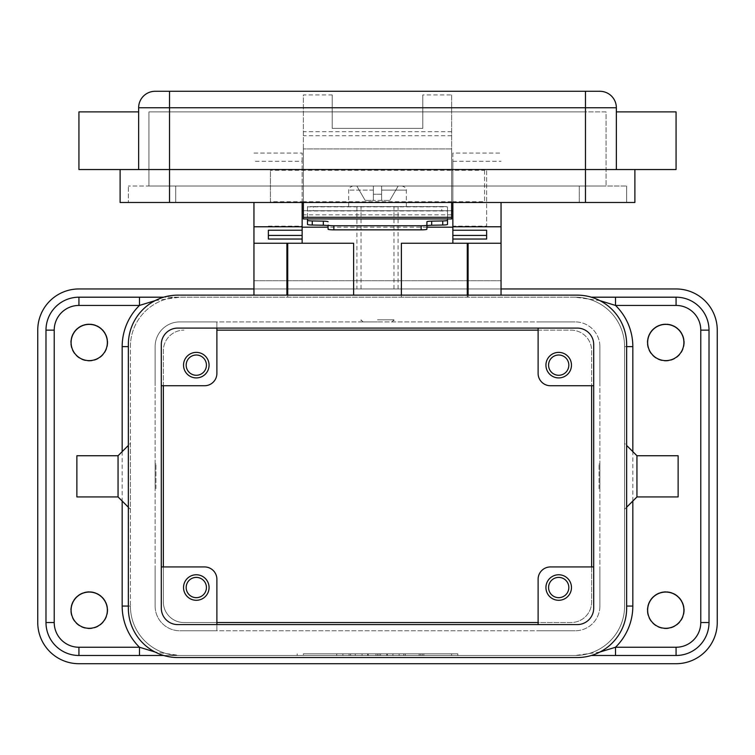 <?xml version="1.0" encoding="UTF-8"?>
<svg xmlns="http://www.w3.org/2000/svg" width="755" height="755" viewBox="0 0 755 755"><rect width="100%" height="100%" fill="white"/><g stroke="black" fill="none" stroke-linecap="round" stroke-linejoin="round"><path stroke-width="0.57" stroke-dasharray="3.77 2.83" d="M377.5 321.904L361.032 321.904L377.5 321.904M377.5 319.846L393.968 319.846L377.5 319.846M377.5 206.596L406.332 206.596L377.5 206.596M377.5 194.243L381.615 194.243L381.615 190.118L381.615 194.243L373.385 194.243L381.615 194.243L381.615 200.415L381.615 186.004L381.615 200.415L389.854 200.415L381.615 200.415L381.615 194.243L373.385 194.243L373.385 200.415L373.385 186.004L356.822 186.004L365.146 200.415L356.822 186.004L373.385 186.004L373.385 200.415L365.146 200.415L373.385 200.415L373.385 190.118L373.385 194.243L377.5 194.243M441.741 206.596L447.507 206.596L447.507 210.711L441.741 210.711L441.741 206.596L313.259 206.596L313.259 210.711L307.493 210.711L307.493 206.596L313.259 206.596M501.046 243.252L401.386 243.252L401.386 297.196L286.9 297.196L286.9 295.139M353.614 295.139L353.614 243.252L253.954 243.252M468.1 295.139L468.1 297.196L401.386 297.196L401.386 295.139M155.945 463.985L155.115 463.985L155.115 488.693L155.945 488.693L155.945 463.985L155.945 488.693M128.35 507.218L130.407 509.285L130.407 443.393L128.35 445.45M118.054 496.932L118.054 455.746M76.868 496.932L76.868 455.746M599.055 463.985L599.885 463.985L599.885 488.693L599.055 488.693L599.055 463.985L599.055 488.693M626.65 507.218L624.593 509.285L624.593 443.393L626.65 445.45M545.931 587.532A12.769 12.769 0 0 0 558.7 600.291A12.769 12.769 0 0 0 571.469 587.532A12.769 12.769 0 0 0 558.7 574.763A12.769 12.769 0 0 0 545.931 587.532M548.574 587.532A10.126 10.126 0 0 0 558.7 597.658A10.126 10.126 0 0 0 568.826 587.532A10.126 10.126 0 0 0 558.7 577.396A10.126 10.126 0 0 0 548.574 587.532M183.531 365.146A12.769 12.769 0 0 0 196.3 377.915A12.769 12.769 0 0 0 209.069 365.146A12.769 12.769 0 0 0 196.3 352.377A12.769 12.769 0 0 0 183.531 365.146M186.174 365.146A10.126 10.126 0 0 0 196.3 375.273A10.126 10.126 0 0 0 206.426 365.146A10.126 10.126 0 0 0 196.3 355.01A10.126 10.126 0 0 0 186.174 365.146M545.931 365.146A12.769 12.769 0 0 0 558.7 377.915A12.769 12.769 0 0 0 571.469 365.146A12.769 12.769 0 0 0 558.7 352.377A12.769 12.769 0 0 0 545.931 365.146M548.574 365.146A10.126 10.126 0 0 0 558.7 375.273A10.126 10.126 0 0 0 568.826 365.146A10.126 10.126 0 0 0 558.7 355.01A10.126 10.126 0 0 0 548.574 365.146M183.531 587.532A12.769 12.769 0 0 0 196.3 600.291A12.769 12.769 0 0 0 209.069 587.532A12.769 12.769 0 0 0 196.3 574.763A12.769 12.769 0 0 0 183.531 587.532M186.174 587.532A10.126 10.126 0 0 0 196.3 597.658A10.126 10.126 0 0 0 206.426 587.532A10.126 10.126 0 0 0 196.3 577.396A10.126 10.126 0 0 0 186.174 587.532M71.112 610.182A18.12 18.12 0 0 0 89.232 628.302A18.12 18.12 0 0 0 107.352 610.182A18.12 18.12 0 0 0 89.232 592.062A18.12 18.12 0 0 0 71.112 610.182M647.648 610.182A18.12 18.12 0 0 0 665.768 628.302A18.12 18.12 0 0 0 683.888 610.182A18.12 18.12 0 0 0 665.768 592.062A18.12 18.12 0 0 0 647.648 610.182M647.648 342.496A18.12 18.12 0 0 0 665.768 360.616A18.12 18.12 0 0 0 683.888 342.496A18.12 18.12 0 0 0 665.768 324.376A18.12 18.12 0 0 0 647.648 342.496M71.112 342.496A18.12 18.12 0 0 0 89.232 360.616A18.12 18.12 0 0 0 107.352 342.496A18.12 18.12 0 0 0 89.232 324.376A18.12 18.12 0 0 0 71.112 342.496M107.757 610.182A18.535 18.535 0 0 1 89.232 628.707A18.535 18.535 0 0 1 70.696 610.182A18.535 18.535 0 0 0 89.232 628.707A18.535 18.535 0 0 0 107.757 610.182A18.535 18.535 0 0 0 89.232 591.646A18.535 18.535 0 0 0 70.696 610.182A18.535 18.535 0 0 1 89.232 591.646A18.535 18.535 0 0 1 107.757 610.182M684.304 610.182A18.535 18.535 0 0 1 665.768 628.707A18.535 18.535 0 0 1 647.243 610.182A18.535 18.535 0 0 0 665.768 628.707A18.535 18.535 0 0 0 684.304 610.182A18.535 18.535 0 0 0 665.768 591.646A18.535 18.535 0 0 0 647.243 610.182A18.535 18.535 0 0 1 665.768 591.646A18.535 18.535 0 0 1 684.304 610.182M684.304 342.496A18.535 18.535 0 0 1 665.768 361.032A18.535 18.535 0 0 1 647.243 342.496A18.535 18.535 0 0 0 665.768 361.032A18.535 18.535 0 0 0 684.304 342.496A18.535 18.535 0 0 0 665.768 323.961A18.535 18.535 0 0 0 647.243 342.496A18.535 18.535 0 0 1 665.768 323.961A18.535 18.535 0 0 1 684.304 342.496M107.757 342.496A18.535 18.535 0 0 1 89.232 361.032A18.535 18.535 0 0 1 70.696 342.496A18.535 18.535 0 0 0 89.232 361.032A18.535 18.535 0 0 0 107.757 342.496A18.535 18.535 0 0 0 89.232 323.961A18.535 18.535 0 0 0 70.696 342.496A18.535 18.535 0 0 1 89.232 323.961A18.535 18.535 0 0 1 107.757 342.496M270.432 169.535L303.368 169.535L303.368 148.943L303.368 202.482L303.368 169.535L303.368 170.29L270.432 170.29L270.432 169.535L270.432 202.482L270.432 201.717L303.368 201.717L303.368 170.29L451.632 170.29L451.632 169.535L451.632 202.482L451.632 148.943L451.632 169.535L484.568 169.535L484.568 170.29L451.632 170.29L451.632 201.717L484.568 201.717L484.568 169.535M270.432 202.482L303.368 202.482L303.368 201.717L451.632 201.717L451.632 202.482L484.568 202.482L484.568 201.717L484.568 202.482M676.065 111.882L676.065 169.535L616.354 169.535L616.354 111.882L616.354 169.535L451.632 169.535L634.889 169.535L585.465 169.535L585.465 202.482L120.111 202.482L120.111 169.535L78.935 169.535L78.935 111.882M138.646 148.943L138.646 169.535L120.111 169.535L138.646 169.535L138.646 111.882L138.646 148.943M303.368 169.535L138.646 169.535L303.368 169.535L303.368 94.922L332.2 94.922L332.2 128.35L422.8 128.35L422.8 94.922L451.632 94.922L451.632 169.535M138.646 169.535L138.646 107.757A16.468 16.468 0 0 1 155.115 91.289L599.885 91.289A16.468 16.468 0 0 1 616.354 107.757L451.632 107.757M177.765 295.139A49.415 49.415 0 0 0 128.35 344.554L128.35 608.115A49.415 49.415 0 0 0 177.765 657.539L577.235 657.539A49.415 49.415 0 0 0 626.65 608.115L626.65 344.554A49.415 49.415 0 0 0 577.235 295.139L177.765 295.139M155.134 300.622L179.832 297.196L163.656 297.196L575.168 297.196A49.415 49.415 0 0 1 624.593 346.611L624.593 606.057A49.415 49.415 0 0 1 575.168 655.482L179.832 655.482A49.415 49.415 0 0 1 130.407 606.057L130.407 346.611A49.415 49.415 0 0 1 179.832 297.196L575.168 297.196L599.866 300.622M155.115 346.611A24.707 24.707 0 0 1 179.832 321.904L575.168 321.904A24.707 24.707 0 0 1 599.885 346.611L599.885 606.057A24.707 24.707 0 0 1 575.168 630.765L179.832 630.765A24.707 24.707 0 0 1 155.115 606.057L155.115 346.611L155.115 606.057A24.707 24.707 0 0 0 179.832 630.765L575.168 630.765A24.707 24.707 0 0 0 599.885 606.057L599.885 346.611A24.707 24.707 0 0 0 575.168 321.904L179.832 321.904A24.707 24.707 0 0 0 155.115 346.611A24.707 24.707 0 0 1 179.832 321.904A24.707 24.707 0 0 0 155.115 346.611L155.115 385.739L155.115 346.611M177.765 328.085A16.468 16.468 0 0 0 161.296 344.554L161.296 608.115A16.468 16.468 0 0 0 177.765 624.593L577.235 624.593A16.468 16.468 0 0 0 593.704 608.115L593.704 344.554A16.468 16.468 0 0 0 577.235 328.085L177.765 328.085M579.293 186.004L128.35 186.004L626.65 186.004L579.293 186.004L579.293 202.482L175.707 202.482L626.65 202.482L579.293 202.482L579.293 186.004M128.35 202.482L175.707 202.482L128.35 202.482L128.35 186.004L128.35 202.482M626.65 202.482L626.65 186.004L626.65 202.482M585.465 186.004L169.535 186.004L606.057 186.004L585.465 186.004L585.465 111.882L606.057 111.882L606.057 186.004L606.057 111.882L169.535 111.882L585.465 111.882L585.465 186.004M148.943 186.004L169.535 186.004L148.943 186.004L148.943 111.882L169.535 111.882L148.943 111.882L148.943 186.004M120.111 169.535L585.465 169.535L585.465 91.289M634.889 169.535L634.889 202.482L585.465 202.482M451.632 94.922L451.632 218.95L303.368 218.95L303.368 94.922M332.2 94.922L332.2 128.35L422.8 128.35L422.8 94.922M616.354 169.535L616.354 107.757M307.493 218.95L447.507 218.95M451.632 148.943L303.368 148.943L451.632 148.943M447.507 218.488L447.507 206.596L307.493 206.596L307.493 218.488M307.493 224.414L307.493 210.711L303.368 210.711M398.178 186.004L381.615 186.004L398.178 186.004L389.854 200.415L398.178 186.004M373.385 186.004L352.793 186.004L373.385 186.004L373.385 190.118L373.385 186.004M381.615 190.118L381.615 186.004L381.615 190.118L406.332 190.118L381.615 190.118M381.615 200.415L373.385 200.415L381.615 200.415M381.615 186.004L402.207 186.004L381.615 186.004M78.935 288.957L676.065 288.957A41.185 41.185 0 0 1 717.25 330.143L717.25 622.535A41.185 41.185 0 0 1 676.065 663.711L78.935 663.711A41.185 41.185 0 0 1 37.75 622.535L37.75 330.143A41.185 41.185 0 0 1 78.935 288.957M163.354 385.739L163.354 350.735A20.593 20.593 0 0 1 183.946 330.143A20.593 20.593 0 0 0 163.354 350.735L163.354 601.943A20.593 20.593 0 0 0 183.946 622.535L571.054 622.535A20.593 20.593 0 0 0 591.646 601.943L591.646 350.735A20.593 20.593 0 0 0 571.054 330.143L216.893 330.143M253.954 288.957L501.046 288.957M216.893 622.535L183.946 622.535A20.593 20.593 0 0 1 163.354 601.943L163.354 566.939M591.646 566.939L591.646 601.943A20.593 20.593 0 0 1 571.054 622.535L538.107 622.535M538.107 330.143L571.054 330.143A20.593 20.593 0 0 1 591.646 350.735L591.646 385.739M45.989 330.143A32.946 32.946 0 0 1 78.935 297.196L139.477 297.196M615.523 297.196L676.065 297.196A32.946 32.946 0 0 1 709.011 330.143L709.011 622.535A32.946 32.946 0 0 1 676.065 655.482L615.523 655.482M599.866 652.046L575.168 655.482L163.656 655.482L179.832 655.482L155.134 652.046M139.477 655.482L78.935 655.482A32.946 32.946 0 0 1 45.989 622.535M155.115 606.057A24.707 24.707 0 0 0 179.832 630.765A24.707 24.707 0 0 1 155.115 606.057L155.115 566.939L155.115 606.057M599.885 606.057A24.707 24.707 0 0 1 575.168 630.765A24.707 24.707 0 0 0 599.885 606.057L599.885 566.939L599.885 606.057M599.885 346.611L599.885 385.739L599.885 346.611A24.707 24.707 0 0 0 575.168 321.904A24.707 24.707 0 0 1 599.885 346.611M599.885 488.693L599.885 463.985M155.115 488.693L155.115 463.985M128.35 606.057L130.407 606.057A49.415 49.415 0 0 0 179.832 655.482A49.415 49.415 0 0 1 130.407 606.057L130.407 346.611A49.415 49.415 0 0 1 179.832 297.196A49.415 49.415 0 0 0 130.407 346.611L128.35 346.611M130.407 443.393L130.407 509.285M626.65 346.611L624.593 346.611A49.415 49.415 0 0 0 575.168 297.196A49.415 49.415 0 0 1 624.593 346.611L624.593 606.057A49.415 49.415 0 0 1 575.168 655.482A49.415 49.415 0 0 0 624.593 606.057L626.65 606.057M624.593 443.393L624.593 509.285M303.378 655.482L451.622 655.482L303.378 655.482L303.378 653.83L457.804 653.83L303.378 653.83M399.121 655.482L423.829 655.482L399.121 655.482L399.121 653.83L423.829 653.83L399.121 653.83L399.121 655.482M336.73 655.482L342.912 655.482L336.73 655.482L336.73 653.83L342.912 653.83L336.73 653.83L336.73 655.482M349.084 655.482L380.586 655.482L349.084 655.482L349.084 653.83L380.586 653.83L349.084 653.83L349.084 655.482M386.768 655.482L362.06 655.482L392.94 655.482L386.768 655.482L386.768 653.83L386.768 655.482M216.893 328.085L216.893 321.904L179.832 321.904L216.893 321.904L216.893 373.385A12.354 12.354 0 0 1 204.539 385.739L161.296 385.739M216.893 579.293L216.893 630.765L179.832 630.765L216.893 630.765L216.893 624.593M161.296 566.939L204.539 566.939M575.168 321.904L538.107 321.904L575.168 321.904M538.107 373.385L538.107 328.085M593.704 385.739L550.461 385.739M575.168 630.765L538.107 630.765L575.168 630.765M538.107 624.593L538.107 579.293A12.354 12.354 0 0 1 550.461 566.939L593.704 566.939M678.132 496.932L678.132 455.746M636.946 496.932L636.946 455.746M377.5 655.482L297.196 655.482L457.804 655.482L377.5 655.482L377.5 653.83L451.622 653.83L377.5 653.83L377.5 655.482M368.232 655.482L368.232 653.83L368.232 655.482M362.06 655.482L362.06 653.83L362.06 655.482M392.94 655.482L392.94 653.83L392.94 655.482M355.265 655.482L355.265 653.83L355.265 655.482M297.196 655.482L297.196 653.83M457.804 655.482L457.804 653.83M451.622 655.482L451.622 653.83M342.912 655.482L342.912 653.83L342.912 655.482M405.293 655.482L405.293 653.83L405.293 655.482M253.954 295.139L253.954 280.718L501.046 280.718L501.046 295.139M286.9 297.196L468.1 297.196M253.954 202.482L253.954 280.718L501.046 280.718L501.046 202.482M302.142 202.482L302.142 161.296L302.142 210.711L452.858 210.711L452.858 161.296L452.858 202.482M452.858 153.057L452.858 161.296L452.858 153.057L501.046 153.057L452.858 153.057M452.858 210.711L452.858 243.252M426.915 227.189L328.085 227.189M302.142 243.252L302.142 210.711M302.142 161.296L302.142 153.057L302.142 161.296L253.954 161.296L302.142 161.296M253.954 153.057L302.142 153.057L253.954 153.057M451.632 210.711L307.493 210.711L447.507 210.711L447.507 224.414M313.259 210.711L441.741 210.711M452.858 226.132L452.858 169.535L452.858 226.132L486.635 226.132L486.635 169.535L486.635 226.132M268.365 239.033L268.365 235.428M452.858 169.535L486.635 169.535L452.858 169.535M268.365 169.535L302.142 169.535L268.365 169.535M486.635 235.428L486.635 239.033M484.568 170.29L484.568 201.717M270.432 201.717L270.432 170.29M426.915 225.868L426.915 229.218M328.085 229.218L328.085 225.868M377.5 288.957L356.907 288.957L377.5 288.957M632.832 501.046L632.832 451.632M122.168 451.632L122.168 501.046M599.885 91.289A16.468 16.468 0 0 1 611.531 96.112M143.469 96.112A16.468 16.468 0 0 1 155.115 91.289M422.8 107.757L332.2 107.757M303.368 107.757L169.535 107.757L169.535 91.289M175.707 202.482L175.707 186.004L175.707 202.482M169.535 111.882L169.535 186.004L169.535 111.882M138.646 107.757L169.535 107.757L169.535 202.482M451.632 131.719L303.368 131.719M451.632 135.721L303.368 135.721M451.632 214.835L303.368 214.835M307.493 206.851L447.507 206.851M373.385 190.118L348.668 190.118L373.385 190.118M367.647 655.482L367.647 653.83M387.353 655.482L387.353 653.83M379.048 655.482L379.048 653.83M375.952 655.482L375.952 653.83M350.631 655.482L350.631 653.83M403.755 655.482L403.755 653.83L403.755 655.482M422.281 655.482L422.281 653.83L422.281 655.482M419.195 655.482L419.195 653.83L419.195 655.482M420.743 655.482L420.743 653.83L420.743 655.482M452.858 161.296L501.046 161.296L452.858 161.296M287.721 295.139L287.721 297.196M467.279 297.196L467.279 295.139M268.365 226.132L302.142 226.132M307.493 210.947L447.507 210.947M391.911 321.904L393.968 319.846L393.968 321.904M406.332 206.596L406.332 190.118C406.907 188.665 405.529 187.287 402.207 186.004M363.089 321.904L361.032 319.846L361.032 321.904M348.668 206.596L348.668 190.118C348.093 188.665 349.471 187.287 352.793 186.004M380.586 653.83L380.586 655.482M423.829 653.83L423.829 655.482M356.907 206.596L356.907 288.957M393.968 288.957L393.968 206.596M361.032 288.957L361.032 206.596M398.093 288.957L398.093 206.596"/><path stroke-width="1.13" d="M428.264 225.462A5.766 0.632 180 0 1 431.681 225.245L442.741 225.037A5.766 0.632 0 0 0 446.158 224.82A5.766 0.632 0 0 0 447.507 224.414L447.507 220.318A5.766 0.632 180 0 1 446.158 220.724A5.766 0.632 180 0 1 442.741 220.941L431.681 221.149A5.766 0.632 0 0 0 428.264 221.366A5.766 0.632 0 0 0 426.915 221.772L426.915 225.868A5.766 0.632 180 0 1 428.264 225.462M333.852 229.85L333.852 225.754A5.766 0.632 180 0 1 329.775 225.575A5.766 0.632 180 0 1 328.085 225.132L328.085 229.218A5.766 0.632 0 0 0 329.775 229.662A5.766 0.632 0 0 0 333.852 229.85L421.148 229.85A5.766 0.632 0 0 0 425.225 229.662A5.766 0.632 0 0 0 426.915 229.218L426.915 225.132A5.766 0.632 180 0 1 425.225 225.575A5.766 0.632 180 0 1 421.148 225.754L421.148 229.85M328.085 221.772A5.766 0.632 0 0 0 326.736 221.366A5.766 0.632 0 0 0 323.319 221.149L312.259 220.941A5.766 0.632 180 0 1 308.842 220.724A5.766 0.632 180 0 1 307.493 220.318L307.493 224.414A5.766 0.632 0 0 0 308.842 224.82A5.766 0.632 0 0 0 312.259 225.037L323.319 225.245A5.766 0.632 180 0 1 326.736 225.462A5.766 0.632 180 0 1 328.085 225.868L328.085 225.132M128.35 445.45L118.054 455.746L76.868 455.746L76.868 496.932L118.054 496.932L128.35 507.218M626.65 445.45L636.946 455.746L636.946 496.932L626.65 507.218M636.946 455.746L678.132 455.746L678.132 496.932L636.946 496.932M571.469 587.532A12.769 12.769 0 0 1 558.7 600.291A12.769 12.769 0 0 1 545.931 587.532A12.769 12.769 0 0 1 558.7 574.763A12.769 12.769 0 0 1 571.469 587.532M548.574 587.532A10.126 10.126 0 0 0 558.7 597.658A10.126 10.126 0 0 0 568.826 587.532A10.126 10.126 0 0 0 558.7 577.396A10.126 10.126 0 0 0 548.574 587.532M209.069 365.146A12.769 12.769 0 0 1 196.3 377.915A12.769 12.769 0 0 1 183.531 365.146A12.769 12.769 0 0 1 196.3 352.377A12.769 12.769 0 0 1 209.069 365.146M186.174 365.146A10.126 10.126 0 0 0 196.3 375.273A10.126 10.126 0 0 0 206.426 365.146A10.126 10.126 0 0 0 196.3 355.01A10.126 10.126 0 0 0 186.174 365.146M571.469 365.146A12.769 12.769 0 0 1 558.7 377.915A12.769 12.769 0 0 1 545.931 365.146A12.769 12.769 0 0 1 558.7 352.377A12.769 12.769 0 0 1 571.469 365.146M548.574 365.146A10.126 10.126 0 0 0 558.7 375.273A10.126 10.126 0 0 0 568.826 365.146A10.126 10.126 0 0 0 558.7 355.01A10.126 10.126 0 0 0 548.574 365.146M209.069 587.532A12.769 12.769 0 0 1 196.3 600.291A12.769 12.769 0 0 1 183.531 587.532A12.769 12.769 0 0 1 196.3 574.763A12.769 12.769 0 0 1 209.069 587.532M186.174 587.532A10.126 10.126 0 0 0 196.3 597.658A10.126 10.126 0 0 0 206.426 587.532A10.126 10.126 0 0 0 196.3 577.396A10.126 10.126 0 0 0 186.174 587.532M626.65 606.057L632.832 606.057A57.654 57.654 0 0 1 615.523 647.243L615.523 655.482L591.344 655.482L676.065 655.482A32.946 32.946 0 0 0 709.011 622.535L709.011 330.143A32.946 32.946 0 0 0 676.065 297.196L591.344 297.196L615.523 297.196L615.523 305.435L676.065 305.435A24.707 24.707 0 0 1 700.782 330.143L700.782 622.535A24.707 24.707 0 0 1 676.065 647.243L615.523 647.243L599.866 652.046M78.935 647.243L78.935 655.482A32.946 32.946 0 0 1 45.989 622.535A32.946 32.946 0 0 0 78.935 655.482L163.656 655.482L139.477 655.482L139.477 647.243L78.935 647.243A24.707 24.707 0 0 1 54.218 622.535L54.218 330.143L45.989 330.143L45.989 622.535L45.989 330.143A32.946 32.946 0 0 1 78.935 297.196A32.946 32.946 0 0 0 45.989 330.143M128.35 346.611L122.168 346.611A57.654 57.654 0 0 1 139.477 305.435L139.477 297.196L163.656 297.196L78.935 297.196L78.935 305.435L139.477 305.435L155.134 300.622M107.352 610.182A18.12 18.12 0 0 1 89.232 628.302A18.12 18.12 0 0 1 71.112 610.182A18.12 18.12 0 0 1 89.232 592.062A18.12 18.12 0 0 1 107.352 610.182M683.888 610.182A18.12 18.12 0 0 1 665.768 628.302A18.12 18.12 0 0 1 647.648 610.182A18.12 18.12 0 0 1 665.768 592.062A18.12 18.12 0 0 1 683.888 610.182M683.888 342.496A18.12 18.12 0 0 1 665.768 360.616A18.12 18.12 0 0 1 647.648 342.496A18.12 18.12 0 0 1 665.768 324.376A18.12 18.12 0 0 1 683.888 342.496M107.352 342.496A18.12 18.12 0 0 1 89.232 360.616A18.12 18.12 0 0 1 71.112 342.496A18.12 18.12 0 0 1 89.232 324.376A18.12 18.12 0 0 1 107.352 342.496M138.646 111.882L78.935 111.882L78.935 169.535L676.065 169.535L676.065 111.882L616.354 111.882M599.885 91.289A16.468 16.468 0 0 1 611.531 96.112A16.468 16.468 0 0 0 599.885 91.289L155.115 91.289A16.468 16.468 0 0 0 143.469 96.112A16.468 16.468 0 0 1 155.115 91.289M161.296 344.554A16.468 16.468 0 0 1 177.765 328.085L577.235 328.085A16.468 16.468 0 0 1 593.704 344.554L593.704 608.115A16.468 16.468 0 0 1 577.235 624.593L177.765 624.593A16.468 16.468 0 0 1 161.296 608.115L161.296 344.554M128.35 344.554A49.415 49.415 0 0 1 177.765 295.139L577.235 295.139A49.415 49.415 0 0 1 626.65 344.554L626.65 608.115A49.415 49.415 0 0 1 577.235 657.539L177.765 657.539A49.415 49.415 0 0 1 128.35 608.115L128.35 344.554M634.889 169.535L634.889 202.482L120.111 202.482L120.111 169.535M169.535 202.482L169.535 107.757L138.646 107.757A16.468 16.468 0 0 1 143.469 96.112A16.468 16.468 0 0 0 138.646 107.757L138.646 169.535M585.465 91.289L585.465 107.757L616.354 107.757A16.468 16.468 0 0 0 611.531 96.112A16.468 16.468 0 0 1 616.354 107.757L616.354 169.535M303.368 202.482L303.368 218.95L451.632 218.95L451.632 202.482M307.493 218.95L307.493 220.318M501.046 288.957L676.065 288.957A41.185 41.185 0 0 1 717.25 330.143L717.25 622.535A41.185 41.185 0 0 1 676.065 663.711L78.935 663.711A41.185 41.185 0 0 1 37.75 622.535L37.75 330.143A41.185 41.185 0 0 1 78.935 288.957L253.954 288.957M163.354 566.939L163.354 385.739M538.107 622.535L216.893 622.535M591.646 385.739L591.646 566.939M216.893 330.143L538.107 330.143M599.866 300.622L615.523 305.435A57.654 57.654 0 0 1 632.832 346.611L632.832 451.632M155.134 652.046L139.477 647.243A57.654 57.654 0 0 1 122.168 606.057L128.35 606.057M216.893 328.085L216.893 373.385A12.354 12.354 0 0 1 204.539 385.739L161.296 385.739M216.893 624.593L216.893 579.293A12.354 12.354 0 0 0 204.539 566.939L161.296 566.939M216.893 579.293A12.354 12.354 0 0 0 204.539 566.939M538.107 328.085L538.107 373.385A12.354 12.354 0 0 0 550.461 385.739L593.704 385.739M538.107 373.385A12.354 12.354 0 0 0 550.461 385.739M538.107 624.593L538.107 579.293A12.354 12.354 0 0 1 550.461 566.939L593.704 566.939M118.054 455.746L118.054 496.932M501.046 295.139L501.046 202.482M286.9 295.139L286.9 243.252M401.386 295.139L401.386 243.252L501.046 243.252M253.954 202.482L253.954 243.252L353.614 243.252L353.614 295.139M468.1 243.252L468.1 295.139M253.954 243.252L253.954 295.139M302.142 243.252L302.142 239.033L268.365 239.033L268.365 230.228L302.142 230.228L302.142 202.482M253.954 226.774L302.142 226.774M452.858 202.482L452.858 226.774L501.046 226.774M452.858 227.189L426.915 227.189M328.085 227.189L302.142 227.189M452.858 210.711L451.632 210.711M303.368 210.711L302.142 210.711M452.858 226.774L452.858 230.247L486.635 230.228L486.635 239.033L452.858 239.033L452.858 243.252M452.858 239.033L452.858 230.247L486.635 230.247L486.635 235.428L452.858 235.428M302.142 235.428L268.365 235.428L268.365 230.247L302.142 230.228L302.142 239.033M426.915 225.132L426.915 221.772M447.507 220.318L447.507 218.95M333.852 225.754L421.148 225.754M431.681 225.245L431.681 221.149M323.319 221.149L323.319 225.245M700.782 622.535L709.011 622.535A32.946 32.946 0 0 1 676.065 655.482L676.065 647.243M676.065 305.435L676.065 297.196A32.946 32.946 0 0 1 709.011 330.143L700.782 330.143M45.989 622.535L54.218 622.535M632.832 606.057L632.832 501.046M626.65 346.611L632.832 346.611M122.168 346.611L122.168 451.632M122.168 501.046L122.168 606.057M585.465 202.482L585.465 107.757L169.535 107.757L169.535 91.289M451.632 217.298L303.368 217.298M54.218 330.143A24.707 24.707 0 0 1 78.935 305.435M287.721 243.252L287.721 295.139M467.279 295.139L467.279 243.252M442.741 220.941L442.741 225.037M312.259 225.037L312.259 220.941"/></g></svg>
